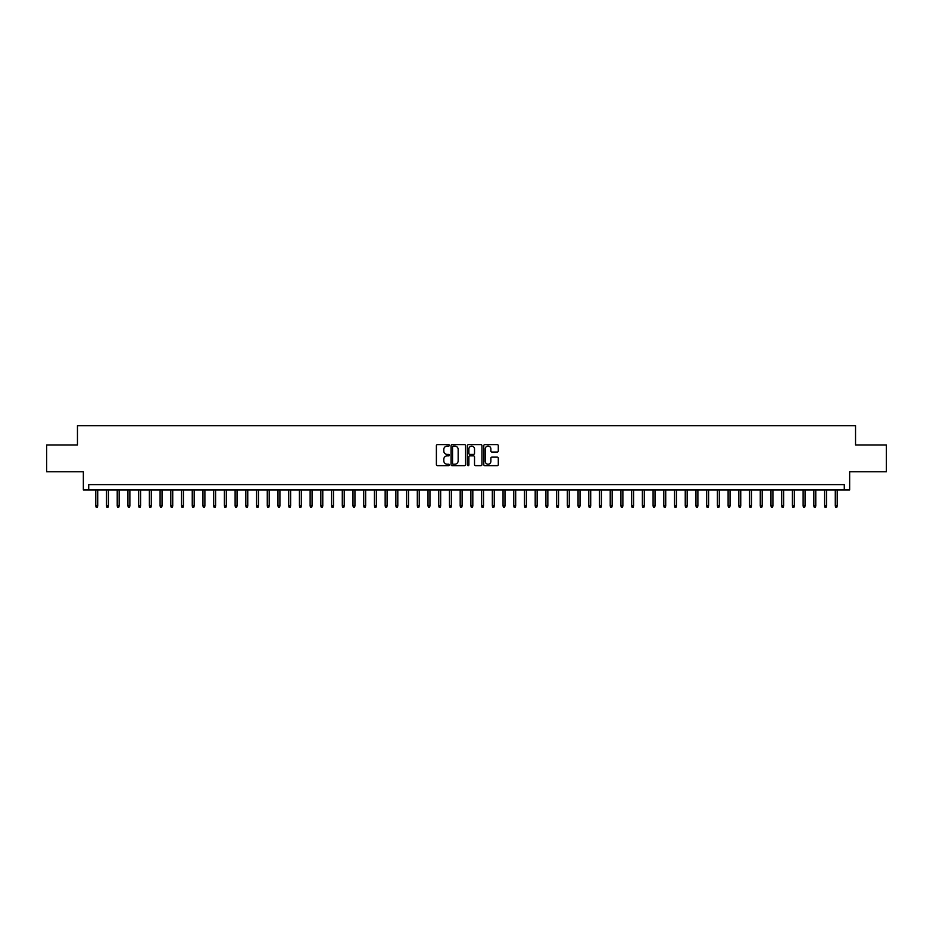 <?xml version="1.0" encoding="UTF-8"?>
<svg xmlns="http://www.w3.org/2000/svg" width="933" height="933" viewBox="0 0 933 933"><rect width="100%" height="100%" fill="white"/><g stroke="black" fill="none" stroke-linecap="round" stroke-linejoin="round"><path stroke-width="1.4" d="M449.356 445.356A0.735 0.735 0 0 0 448.621 444.621L437.437 444.621A1.05 1.05 0 0 0 436.387 445.671L436.387 464.611A1.05 1.05 0 0 0 437.437 465.66L448.621 465.66A0.735 0.735 0 0 0 449.356 464.926A0.735 0.735 0 0 0 448.621 464.191L447.175 464.191A3.37 3.37 0 0 1 443.805 460.82L443.805 459.246A3.37 3.37 0 0 1 447.175 455.875L448.621 455.875A0.735 0.735 0 0 0 449.356 455.141A0.735 0.735 0 0 0 448.621 454.406L447.175 454.406A3.37 3.37 0 0 1 443.805 451.036L443.805 449.461A3.37 3.37 0 0 1 447.175 446.091L448.621 446.091A0.735 0.735 0 0 0 449.356 445.356M497.242 452.039A1.05 1.05 0 0 0 498.292 450.989L498.292 445.671A1.05 1.05 0 0 0 497.242 444.621L484.833 444.621A1.05 1.05 0 0 0 483.784 445.671L483.784 464.611A1.05 1.05 0 0 0 484.833 465.66L497.242 465.66A1.05 1.05 0 0 0 498.292 464.611L498.292 458.185A1.05 1.05 0 0 0 497.242 457.135L491.936 457.135A1.05 1.05 0 0 0 490.875 458.185L490.875 461.369A2.811 2.811 0 0 1 488.064 464.191A2.811 2.811 0 0 1 485.253 461.369L485.253 448.901A2.811 2.811 0 0 1 488.064 446.091A2.811 2.811 0 0 1 490.875 448.901L490.875 450.989A1.05 1.05 0 0 0 491.936 452.039L497.242 452.039M844.283 489.977L849.648 489.977L849.648 471.748L886.35 471.748L886.35 444.959L855.538 444.959L855.538 425.67L77.462 425.67L77.462 444.959L46.65 444.959L46.65 471.748L83.352 471.748L83.352 489.977L844.283 489.977L844.283 484.612L88.717 484.612L88.717 489.977M465.579 445.671A1.05 1.05 0 0 0 464.529 444.621L452.108 444.621A1.05 1.05 0 0 0 451.059 445.671L451.059 464.611A1.05 1.05 0 0 0 452.108 465.66L464.529 465.66A1.05 1.05 0 0 0 465.579 464.611L465.579 445.671M468.471 444.621L480.892 444.621A1.05 1.05 0 0 1 481.941 445.671L481.941 464.611A1.05 1.05 0 0 1 480.892 465.66L475.573 465.66A1.05 1.05 0 0 1 474.524 464.611L474.524 456.925A1.05 1.05 0 0 0 473.474 455.875L469.94 455.875A1.05 1.05 0 0 0 468.891 456.925L468.891 464.926A0.735 0.735 0 0 1 468.156 465.66A0.735 0.735 0 0 1 467.421 464.926L467.421 445.671A1.05 1.05 0 0 1 468.471 444.621M453.275 446.091A0.735 0.735 0 0 0 452.54 446.825L452.54 463.456A0.735 0.735 0 0 0 453.275 464.191L454.803 464.191A3.37 3.37 0 0 0 458.161 460.82L458.161 449.461A3.37 3.37 0 0 0 454.803 446.091L453.275 446.091M474.524 448.96A2.811 2.811 0 0 0 471.701 446.149A2.811 2.811 0 0 0 468.891 448.96L468.891 453.356A1.05 1.05 0 0 0 469.94 454.406L473.474 454.406A1.05 1.05 0 0 0 474.524 453.356L474.524 448.96M97.72 505.943L97.289 507.33L96.216 507.33L95.784 505.943L97.72 505.943L97.72 489.977M95.784 505.943L95.784 489.977M108.438 505.943L108.006 507.33L106.933 507.33L106.502 505.943L108.438 505.943L108.438 489.977M106.502 505.943L106.502 489.977M119.156 505.943L118.724 507.33L117.651 507.33L117.22 505.943L119.156 505.943L119.156 489.977M117.22 505.943L117.22 489.977M129.874 505.943L129.442 507.33L128.369 507.33L127.938 505.943L129.874 505.943L129.874 489.977M127.938 505.943L127.938 489.977M140.591 505.943L140.16 507.33L139.087 507.33L138.655 505.943L140.591 505.943L140.591 489.977M138.655 505.943L138.655 489.977M151.309 505.943L150.878 507.33L149.805 507.33L149.373 505.943L151.309 505.943L151.309 489.977M149.373 505.943L149.373 489.977M162.027 505.943L161.596 507.33L160.523 507.33L160.091 505.943L162.027 505.943L162.027 489.977M160.091 505.943L160.091 489.977M172.733 505.943L172.313 507.33L171.24 507.33L170.809 505.943L172.733 505.943L172.733 489.977M170.809 505.943L170.809 489.977M183.451 505.943L183.031 507.33L181.958 507.33L181.527 505.943L183.451 505.943L183.451 489.977M181.527 505.943L181.527 489.977M194.169 505.943L193.749 507.33L192.676 507.33L192.245 505.943L194.169 505.943L194.169 489.977M192.245 505.943L192.245 489.977M204.887 505.943L204.467 507.33L203.394 507.33L202.962 505.943L204.887 505.943L204.887 489.977M202.962 505.943L202.962 489.977M215.605 505.943L215.185 507.33L214.112 507.33L213.68 505.943L215.605 505.943L215.605 489.977M213.68 505.943L213.68 489.977M226.322 505.943L225.891 507.33L224.83 507.33L224.398 505.943L226.322 505.943L226.322 489.977M224.398 505.943L224.398 489.977M237.04 505.943L236.609 507.33L235.548 507.33L235.116 505.943L237.04 505.943L237.04 489.977M235.116 505.943L235.116 489.977M247.758 505.943L247.327 507.33L246.265 507.33L245.834 505.943L247.758 505.943L247.758 489.977M245.834 505.943L245.834 489.977M258.476 505.943L258.044 507.33L256.972 507.33L256.552 505.943L258.476 505.943L258.476 489.977M256.552 505.943L256.552 489.977M269.194 505.943L268.762 507.33L267.689 507.33L267.27 505.943L269.194 505.943L269.194 489.977M267.27 505.943L267.27 489.977M279.912 505.943L279.48 507.33L278.407 507.33L277.987 505.943L279.912 505.943L279.912 489.977M277.987 505.943L277.987 489.977M290.63 505.943L290.198 507.33L289.125 507.33L288.705 505.943L290.63 505.943L290.63 489.977M288.705 505.943L288.705 489.977M301.347 505.943L300.916 507.33L299.843 507.33L299.423 505.943L301.347 505.943L301.347 489.977M299.423 505.943L299.423 489.977M312.065 505.943L311.634 507.33L310.561 507.33L310.129 505.943L312.065 505.943L312.065 489.977M310.129 505.943L310.129 489.977M322.783 505.943L322.351 507.33L321.279 507.33L320.847 505.943L322.783 505.943L322.783 489.977M320.847 505.943L320.847 489.977M333.501 505.943L333.069 507.33L331.996 507.33L331.565 505.943L333.501 505.943L333.501 489.977M331.565 505.943L331.565 489.977M344.219 505.943L343.787 507.33L342.714 507.33L342.283 505.943L344.219 505.943L344.219 489.977M342.283 505.943L342.283 489.977M354.937 505.943L354.505 507.33L353.432 507.33L353.001 505.943L354.937 505.943L354.937 489.977M353.001 505.943L353.001 489.977M365.654 505.943L365.223 507.33L364.15 507.33L363.718 505.943L365.654 505.943L365.654 489.977M363.718 505.943L363.718 489.977M376.372 505.943L375.941 507.33L374.868 507.33L374.436 505.943L376.372 505.943L376.372 489.977M374.436 505.943L374.436 489.977M387.09 505.943L386.659 507.33L385.586 507.33L385.154 505.943L387.09 505.943L387.09 489.977M385.154 505.943L385.154 489.977M397.808 505.943L397.376 507.33L396.303 507.33L395.872 505.943L397.808 505.943L397.808 489.977M395.872 505.943L395.872 489.977M408.514 505.943L408.094 507.33L407.021 507.33L406.59 505.943L408.514 505.943L408.514 489.977M406.59 505.943L406.59 489.977M419.232 505.943L418.812 507.33L417.739 507.33L417.308 505.943L419.232 505.943L419.232 489.977M417.308 505.943L417.308 489.977M429.95 505.943L429.53 507.33L428.457 507.33L428.025 505.943L429.95 505.943L429.95 489.977M428.025 505.943L428.025 489.977M440.668 505.943L440.248 507.33L439.175 507.33L438.743 505.943L440.668 505.943L440.668 489.977M438.743 505.943L438.743 489.977M451.385 505.943L450.966 507.33L449.893 507.33L449.461 505.943L451.385 505.943L451.385 489.977M449.461 505.943L449.461 489.977M462.103 505.943L461.672 507.33L460.61 507.33L460.179 505.943L462.103 505.943L462.103 489.977M460.179 505.943L460.179 489.977M472.821 505.943L472.39 507.33L471.328 507.33L470.897 505.943L472.821 505.943L472.821 489.977M470.897 505.943L470.897 489.977M483.539 505.943L483.107 507.33L482.034 507.33L481.615 505.943L483.539 505.943L483.539 489.977M481.615 505.943L481.615 489.977M494.257 505.943L493.825 507.33L492.752 507.33L492.332 505.943L494.257 505.943L494.257 489.977M492.332 505.943L492.332 489.977M504.975 505.943L504.543 507.33L503.47 507.33L503.05 505.943L504.975 505.943L504.975 489.977M503.05 505.943L503.05 489.977M515.692 505.943L515.261 507.33L514.188 507.33L513.768 505.943L515.692 505.943L515.692 489.977M513.768 505.943L513.768 489.977M526.41 505.943L525.979 507.33L524.906 507.33L524.486 505.943L526.41 505.943L526.41 489.977M524.486 505.943L524.486 489.977M537.128 505.943L536.697 507.33L535.624 507.33L535.192 505.943L537.128 505.943L537.128 489.977M535.192 505.943L535.192 489.977M547.846 505.943L547.414 507.33L546.341 507.33L545.91 505.943L547.846 505.943L547.846 489.977M545.91 505.943L545.91 489.977M558.564 505.943L558.132 507.33L557.059 507.33L556.628 505.943L558.564 505.943L558.564 489.977M556.628 505.943L556.628 489.977M569.282 505.943L568.85 507.33L567.777 507.33L567.346 505.943L569.282 505.943L569.282 489.977M567.346 505.943L567.346 489.977M579.999 505.943L579.568 507.33L578.495 507.33L578.063 505.943L579.999 505.943L579.999 489.977M578.063 505.943L578.063 489.977M590.717 505.943L590.286 507.33L589.213 507.33L588.781 505.943L590.717 505.943L590.717 489.977M588.781 505.943L588.781 489.977M601.435 505.943L601.004 507.33L599.931 507.33L599.499 505.943L601.435 505.943L601.435 489.977M599.499 505.943L599.499 489.977M612.153 505.943L611.721 507.33L610.649 507.33L610.217 505.943L612.153 505.943L612.153 489.977M610.217 505.943L610.217 489.977M622.871 505.943L622.439 507.33L621.366 507.33L620.935 505.943L622.871 505.943L622.871 489.977M620.935 505.943L620.935 489.977M633.577 505.943L633.157 507.33L632.084 507.33L631.653 505.943L633.577 505.943L633.577 489.977M631.653 505.943L631.653 489.977M644.295 505.943L643.875 507.33L642.802 507.33L642.37 505.943L644.295 505.943L644.295 489.977M642.37 505.943L642.37 489.977M655.013 505.943L654.593 507.33L653.52 507.33L653.088 505.943L655.013 505.943L655.013 489.977M653.088 505.943L653.088 489.977M665.73 505.943L665.311 507.33L664.238 507.33L663.806 505.943L665.73 505.943L665.73 489.977M663.806 505.943L663.806 489.977M676.448 505.943L676.028 507.33L674.956 507.33L674.524 505.943L676.448 505.943L676.448 489.977M674.524 505.943L674.524 489.977M687.166 505.943L686.735 507.33L685.673 507.33L685.242 505.943L687.166 505.943L687.166 489.977M685.242 505.943L685.242 489.977M697.884 505.943L697.452 507.33L696.391 507.33L695.96 505.943L697.884 505.943L697.884 489.977M695.96 505.943L695.96 489.977M708.602 505.943L708.17 507.33L707.109 507.33L706.678 505.943L708.602 505.943L708.602 489.977M706.678 505.943L706.678 489.977M719.32 505.943L718.888 507.33L717.815 507.33L717.395 505.943L719.32 505.943L719.32 489.977M717.395 505.943L717.395 489.977M730.038 505.943L729.606 507.33L728.533 507.33L728.113 505.943L730.038 505.943L730.038 489.977M728.113 505.943L728.113 489.977M740.755 505.943L740.324 507.33L739.251 507.33L738.831 505.943L740.755 505.943L740.755 489.977M738.831 505.943L738.831 489.977M751.473 505.943L751.042 507.33L749.969 507.33L749.549 505.943L751.473 505.943L751.473 489.977M749.549 505.943L749.549 489.977M762.191 505.943L761.76 507.33L760.687 507.33L760.267 505.943L762.191 505.943L762.191 489.977M760.267 505.943L760.267 489.977M772.909 505.943L772.477 507.33L771.404 507.33L770.973 505.943L772.909 505.943L772.909 489.977M770.973 505.943L770.973 489.977M783.627 505.943L783.195 507.33L782.122 507.33L781.691 505.943L783.627 505.943L783.627 489.977M781.691 505.943L781.691 489.977M794.345 505.943L793.913 507.33L792.84 507.33L792.409 505.943L794.345 505.943L794.345 489.977M792.409 505.943L792.409 489.977M805.062 505.943L804.631 507.33L803.558 507.33L803.126 505.943L805.062 505.943L805.062 489.977M803.126 505.943L803.126 489.977M815.78 505.943L815.349 507.33L814.276 507.33L813.844 505.943L815.78 505.943L815.78 489.977M813.844 505.943L813.844 489.977M826.498 505.943L826.067 507.33L824.994 507.33L824.562 505.943L826.498 505.943L826.498 489.977M824.562 505.943L824.562 489.977M837.216 505.943L836.784 507.33L835.711 507.33L835.28 505.943L837.216 505.943L837.216 489.977M835.28 505.943L835.28 489.977"/></g></svg>
